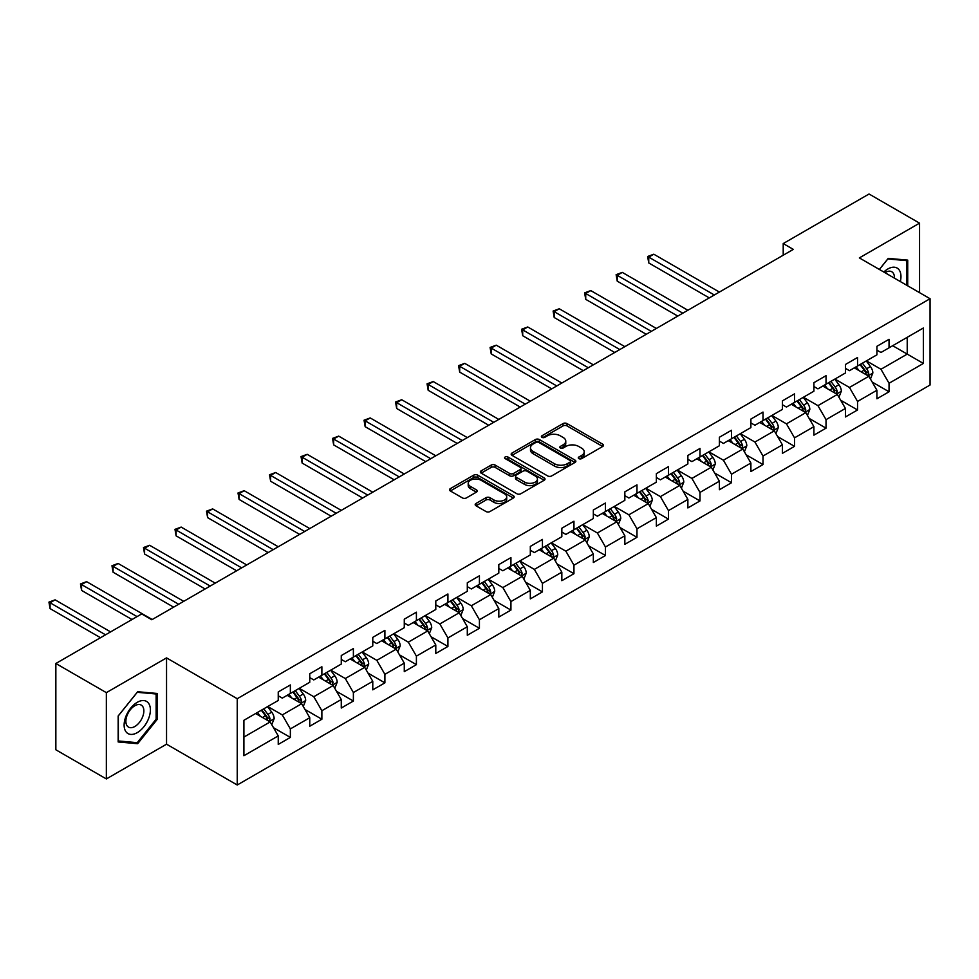 <?xml version="1.0" encoding="UTF-8"?>
<svg xmlns="http://www.w3.org/2000/svg" width="979" height="979" viewBox="0 0 979 979"><rect width="100%" height="100%" fill="white"/><g stroke="black" fill="none" stroke-linecap="round" stroke-linejoin="round"><path stroke-width="1.47" d="M578.858 458.625A1.958 1.138 0 0 0 581.636 458.625L602.697 446.473A2.802 1.615 0 0 0 603.517 445.323A2.802 1.615 0 0 0 602.697 444.185L567.012 423.577A2.802 1.615 0 0 0 563.047 423.577L541.974 435.741A1.958 1.138 0 0 0 541.399 436.536A1.958 1.138 0 0 0 541.974 437.344A1.958 1.138 0 0 0 544.752 437.344L547.481 435.765A8.97 5.176 0 0 1 560.172 435.765L563.145 437.478A8.97 5.176 0 0 1 565.764 441.15A8.97 5.176 0 0 1 563.145 444.809L560.416 446.387A1.958 1.138 0 0 0 559.841 447.183A1.958 1.138 0 0 0 560.416 447.99A1.958 1.138 0 0 0 563.194 447.99L565.923 446.412A8.97 5.176 0 0 1 578.601 446.412L581.575 448.125A8.97 5.176 0 0 1 584.206 451.796A8.97 5.176 0 0 1 581.575 455.455L578.858 457.022A1.958 1.138 0 0 0 578.283 457.829A1.958 1.138 0 0 0 578.858 458.625L578.858 457.022M476.002 503.475A2.802 1.615 0 0 0 475.182 504.613A2.802 1.615 0 0 0 476.002 505.764L486.012 511.54A2.802 1.615 0 0 0 489.989 511.54L513.375 498.03A2.802 1.615 0 0 0 514.195 496.891A2.802 1.615 0 0 0 513.375 495.741L477.691 475.145A2.802 1.615 0 0 0 473.726 475.145L450.328 488.643A2.802 1.615 0 0 0 449.508 489.794A2.802 1.615 0 0 0 450.328 490.944L462.431 497.919A2.802 1.615 0 0 0 466.396 497.919L476.406 492.143A2.802 1.615 0 0 0 477.226 490.993A2.802 1.615 0 0 0 476.406 489.855L470.409 486.392A7.502 4.332 0 0 1 468.207 483.32A7.502 4.332 0 0 1 472.833 479.331A7.502 4.332 0 0 1 481.007 480.261L504.503 493.832A7.502 4.332 0 0 1 506.706 496.891A7.502 4.332 0 0 1 502.068 500.893A7.502 4.332 0 0 1 493.893 499.951L489.989 497.687A2.802 1.615 0 0 0 486.012 497.687L476.002 503.475L476.002 505.764M166.54 657.888L106.356 692.642L55.852 663.493L55.852 749.792L106.356 778.941L166.54 744.187L237.236 784.999L237.236 698.712L166.54 657.888L166.54 744.187M919.55 292.648L919.55 223.151L859.354 257.905L930.05 298.717L237.236 698.712M919.55 223.151L869.046 194.001L783.212 243.563L783.212 255.225M55.852 663.493L141.698 613.931L151.806 619.756L793.308 249.388L783.212 243.563M547.677 475.941A2.802 1.615 0 0 0 551.642 475.941L575.04 462.431A2.802 1.615 0 0 0 575.86 461.293A2.802 1.615 0 0 0 575.04 460.142L539.356 439.547A2.802 1.615 0 0 0 535.391 439.547L511.993 453.044A2.802 1.615 0 0 0 511.173 454.195A2.802 1.615 0 0 0 511.993 455.345L547.677 475.941M505.935 459.053A1.958 1.138 0 0 1 507.93 459.335L507.93 456.997L544.214 477.948A2.802 1.615 0 0 1 545.034 479.086A2.802 1.615 0 0 1 544.214 480.236L520.816 493.746A2.802 1.615 0 0 1 516.851 493.746L481.166 473.138L491.177 467.399L491.177 465.074L481.166 470.85A2.802 1.615 0 0 0 480.334 471.988A2.802 1.615 0 0 0 481.166 473.138L481.166 470.85M491.177 467.399A2.802 1.615 0 0 1 495.141 467.399L495.141 465.074A2.802 1.615 0 0 0 491.177 465.074M495.141 465.074L509.606 473.42A2.802 1.615 0 0 0 513.571 473.42L520.216 469.59A2.802 1.615 0 0 0 521.036 468.451A2.802 1.615 0 0 0 520.216 467.301L505.152 458.6A1.958 1.138 0 0 1 504.577 457.805A1.958 1.138 0 0 1 505.788 456.752A1.958 1.138 0 0 1 507.93 456.997M237.236 784.999L930.05 385.016L930.05 298.717M273.496 727.691L290.359 737.42L290.359 728.914L309.756 717.717L309.756 726.234L321.871 719.235L321.871 710.717L341.267 699.52L341.267 708.037L353.382 701.037L353.382 692.532L372.779 681.335L372.779 689.84L384.894 682.852L384.894 674.335L404.278 663.138L404.278 671.655L416.405 664.655L416.405 656.138L435.79 644.953L435.79 653.458L447.917 646.47L447.917 637.953L467.301 626.756L467.301 635.273L479.416 628.273L479.416 619.756L498.813 608.559L498.813 617.076L510.928 610.076L510.928 601.571L530.324 590.374L530.324 598.891L542.439 591.891L542.439 583.374L561.836 572.177L561.836 580.694L573.951 573.694L573.951 565.189L593.335 553.992L593.335 562.497L605.463 555.509L605.463 546.992L624.847 535.794L624.847 544.312L636.974 537.312L636.974 528.795L656.358 517.61L656.358 526.115L668.473 519.115L668.473 510.61L687.87 499.412L687.87 507.93L699.985 500.93L699.985 492.413L719.381 481.215L719.381 489.733L731.497 482.733L731.497 474.228L750.893 463.03L750.893 471.548L763.008 464.548L763.008 456.03L782.405 444.833L782.405 453.35L794.52 446.351L794.52 437.846L813.904 426.648L813.904 435.153L826.031 428.166L826.031 419.648L845.415 408.451L845.415 416.968L857.543 409.968L857.543 401.451L876.927 390.266L876.927 398.771L889.042 391.771L889.042 383.266L923.381 363.442L923.381 327.989L907.227 337.314L907.227 354.104L923.381 363.442M290.359 737.42L278.244 744.419L278.244 735.902L243.906 755.727L243.906 720.287L278.244 700.462L278.244 691.945L290.359 684.945L290.359 693.462L309.756 682.265L309.756 673.748L321.871 666.76L321.871 675.265L341.267 664.068L341.267 655.563L353.382 648.563L353.382 657.08L372.779 645.883L372.779 637.366L384.894 630.366L384.894 638.883L404.278 627.686L404.278 619.181L416.405 612.181L416.405 620.686L435.79 609.501L435.79 600.984L447.917 593.984L447.917 602.501L467.301 591.304L467.301 582.786L479.416 575.799L479.416 584.304L498.813 573.119L498.813 564.602L510.928 557.602L510.928 566.119L530.324 554.922L530.324 546.404L542.439 539.417L542.439 547.922L561.836 536.725L561.836 528.219L573.951 521.22L573.951 529.737L593.335 518.54L593.335 510.022L605.463 503.022L605.463 511.54L624.847 500.342L624.847 491.837L636.974 484.838L636.974 493.343L656.358 482.157L656.358 473.64L668.473 466.64L668.473 475.158L687.87 463.96L687.87 455.443L699.985 448.455L699.985 456.96L719.381 445.763L719.381 437.258L731.497 430.258L731.497 438.776L750.893 427.578L750.893 419.061L763.008 412.061L763.008 420.578L782.405 409.381L782.405 400.876L794.52 393.876L794.52 402.393L813.904 391.196L813.904 382.679L826.031 375.679L826.031 384.196L845.415 372.999L845.415 364.494L857.543 357.494L857.543 365.999L876.927 354.814L876.927 346.297L889.042 339.297L889.042 347.814L923.381 327.989M287.128 695.323L301.679 703.717L282.282 714.915L267.744 706.52M278.244 695.788L282.282 698.125L290.359 693.462M282.282 714.915L290.359 728.914M301.679 703.717L309.756 717.717M318.64 677.138L333.178 685.533L313.794 696.73L299.256 688.323M309.756 677.603L313.794 679.928L321.871 675.265M313.794 696.73L321.871 710.717M333.178 685.533L341.267 699.52M350.152 658.94L364.69 667.335L345.306 678.533L330.755 670.138M341.267 659.405L345.306 661.743L353.382 657.08M345.306 678.533L353.382 692.532M364.69 667.335L372.779 681.335M381.663 640.755L396.201 649.15L376.817 660.336L362.267 651.941M372.779 641.221L376.817 643.546L384.894 638.883M376.817 660.336L384.894 674.335M396.201 649.15L404.278 663.138M413.175 622.558L427.713 630.953L408.316 642.151L393.778 633.756M404.278 623.023L408.316 625.361L416.405 620.686M408.316 642.151L416.405 656.138M427.713 630.953L435.79 644.953M444.674 604.361L459.224 612.768L439.828 623.953L425.29 615.558M435.79 604.826L439.828 607.164L447.917 602.501M439.828 623.953L447.917 637.953M459.224 612.768L467.301 626.756M476.186 586.176L490.736 594.571L471.34 605.768L456.801 597.374M467.301 586.641L471.34 588.979L479.416 584.304M471.34 605.768L479.416 619.756M490.736 594.571L498.813 608.559M507.697 567.979L522.248 576.374L502.851 587.571L488.313 579.176M498.813 568.444L502.851 570.781L510.928 566.119M502.851 587.571L510.928 601.571M522.248 576.374L530.324 590.374M539.209 549.794L553.747 558.189L534.363 569.386L519.812 560.979M530.324 550.259L534.363 552.584L542.439 547.922M534.363 569.386L542.439 583.374M553.747 558.189L561.836 572.177M570.72 531.597L585.258 539.992L565.874 551.189L551.324 542.794M561.836 532.062L565.874 534.399L573.951 529.737M565.874 551.189L573.951 565.189M585.258 539.992L593.335 553.992M602.232 513.412L616.77 521.807L597.386 532.992L582.835 524.597M593.335 513.877L597.386 516.202L605.463 511.54M597.386 532.992L605.463 546.992M616.77 521.807L624.847 535.794M633.743 495.215L648.282 503.61L628.885 514.807L614.347 506.412M624.847 495.68L628.885 498.017L636.974 493.343M628.885 514.807L636.974 528.795M648.282 503.61L656.358 517.61M665.243 477.018L679.793 485.413L660.397 496.61L645.859 488.215M656.358 477.483L660.397 479.82L668.473 475.158M660.397 496.61L668.473 510.61M679.793 485.413L687.87 499.412M696.754 458.833L711.305 467.228L691.908 478.425L677.37 470.03M687.87 459.298L691.908 461.623L699.985 456.96M691.908 478.425L699.985 492.413M711.305 467.228L719.381 481.215M728.266 440.636L742.804 449.031L723.42 460.228L708.882 451.833M719.381 441.101L723.42 443.438L731.497 438.776M723.42 460.228L731.497 474.228M742.804 449.031L750.893 463.03M759.777 422.451L774.316 430.846L754.931 442.043L740.381 433.636M750.893 422.916L754.931 425.241L763.008 420.578M754.931 442.043L763.008 456.03M774.316 430.846L782.405 444.833M791.289 404.254L805.827 412.648L786.443 423.846L771.893 415.451M782.405 404.719L786.443 407.056L794.52 402.393M786.443 423.846L794.52 437.846M805.827 412.648L813.904 426.648M822.801 386.056L837.339 394.464L817.942 405.649L803.404 397.254M813.904 386.534L817.942 388.859L826.031 384.196M817.942 405.649L826.031 419.648M837.339 394.464L845.415 408.451M854.3 367.871L868.85 376.266L849.454 387.464L834.916 379.069M845.415 368.337L849.454 370.674L857.543 365.999M849.454 387.464L857.543 401.451M868.85 376.266L876.927 390.266M892.677 345.709L907.227 354.104L880.965 369.267L866.427 360.872M876.927 350.139L880.965 352.477L889.042 347.814M880.965 369.267L889.042 383.266M106.356 692.642L106.356 778.941M243.906 737.077L270.167 721.915L255.617 713.52M270.167 721.915L278.244 735.902M872.179 382.043L889.042 391.771M840.667 400.227L857.543 409.968M809.168 418.425L826.031 428.166M777.656 436.61L794.52 446.351M746.145 454.807L763.008 464.548M714.633 473.004L731.497 482.733M683.122 491.189L699.985 500.93M651.61 509.386L668.473 519.115M620.099 527.571L636.974 537.312M588.599 545.768L605.463 555.509M557.088 563.965L573.951 573.694M525.576 582.15L542.439 591.891M494.065 600.347L510.928 610.076M462.553 618.532L479.416 628.273M431.041 636.729L447.917 646.47M399.53 654.914L416.405 664.655M368.031 673.111L384.894 682.852M336.519 691.309L353.382 701.037M305.007 709.494L321.871 719.235M907.729 285.831L907.729 260.12L888.234 258.383L879.35 269.445M118.165 741.96L137.66 743.71L157.154 719.455L157.154 693.462L137.66 691.725L118.165 715.979L118.165 741.96M156.138 718.88L157.154 719.455M135.604 742.51L137.66 743.71M579.641 458.906L581.575 457.78A8.97 5.176 0 0 0 584.206 454.121L584.206 451.796M565.764 441.15L565.764 443.475A8.97 5.176 0 0 1 563.145 447.146L561.2 448.26M602.66 446.485L567.012 425.902A2.802 1.615 0 0 0 563.047 425.902L542.758 437.613M575.003 462.455L539.356 441.872A2.802 1.615 0 0 0 535.391 441.872L512.029 455.357L511.993 453.044M570.084 462.088A1.958 1.138 0 0 0 570.659 461.293A1.958 1.138 0 0 0 570.084 460.485L538.756 442.41A1.958 1.138 0 0 0 535.978 442.41L533.102 444.062A8.97 5.176 0 0 0 530.483 447.733A8.97 5.176 0 0 0 533.102 451.392L554.518 463.752A8.97 5.176 0 0 0 567.208 463.752L570.084 462.088L570.084 464.425A1.958 1.138 0 0 0 570.659 463.63L570.659 461.293M530.483 447.733L530.483 450.059A8.97 5.176 0 0 0 533.102 453.718L533.102 451.392M570.084 464.425L567.208 466.09A8.97 5.176 0 0 1 554.518 466.09L533.102 453.718M495.141 467.399L509.606 475.757A2.802 1.615 0 0 0 513.571 475.757L520.216 471.927A2.802 1.615 0 0 0 521.036 470.777L521.036 468.451M507.93 459.335L544.165 480.261M524.634 482.096A7.502 4.332 0 0 0 532.809 483.039A7.502 4.332 0 0 0 537.434 479.037A7.502 4.332 0 0 0 535.232 475.978L526.959 471.193A2.802 1.615 0 0 0 522.994 471.193L516.349 475.023A2.802 1.615 0 0 0 515.529 476.173A2.802 1.615 0 0 0 516.349 477.311L524.634 482.096L524.634 484.434A7.502 4.332 0 0 0 532.809 485.364A7.502 4.332 0 0 0 537.434 481.362L537.434 479.037M515.529 476.173L515.529 478.498A2.802 1.615 0 0 0 516.349 479.649L516.349 477.311M524.634 484.434L516.349 479.649M506.706 496.891L506.706 499.217A7.502 4.332 0 0 1 502.068 503.218A7.502 4.332 0 0 1 493.893 502.288L489.989 500.024A2.802 1.615 0 0 0 486.012 500.024L476.039 505.788M468.207 483.32L468.207 485.657A7.502 4.332 0 0 0 470.409 488.717L470.409 486.392M476.369 492.156L470.409 488.717M513.339 498.054L477.691 477.471A2.802 1.615 0 0 0 473.726 477.471L450.364 490.956L450.328 488.643M870.441 379.032L872.852 372.975A7.575 4.369 -120 0 0 870.429 366.538L866.268 360.97M858.999 370.576L856.16 366.795M719.381 292.072L653.801 254.21L648.747 257.122L648.747 262.947L709.273 297.897M867.675 375.593L868.765 373.305A7.575 4.369 -120 0 0 866.599 368.753L862.426 363.185M860.529 364.274L865.155 370.454A3.855 2.227 60 0 1 865.852 371.628L868.765 373.305M860.003 364.58L864.176 370.148A7.575 4.369 60 0 1 866.342 374.7M648.747 262.947L647.633 256.486L714.327 294.985M647.633 256.486L653.801 254.21M905.465 259.924L906.725 260.647L906.725 285.244M879.387 269.47L887.831 258.958L906.725 260.647M900.337 281.56A18.564 10.72 120 0 0 897.119 268.062A18.564 10.72 120 0 0 883.817 272.027M894.414 278.146A12.715 7.342 120 0 0 891.796 271.758A12.715 7.342 120 0 0 884.955 272.676M137.256 732.647A18.564 10.72 120 0 0 150.387 709.897A18.564 10.72 120 0 0 137.256 702.322A18.564 10.72 120 0 0 124.125 725.06A18.564 10.72 120 0 0 137.256 732.647M134.869 726.479A12.715 7.342 120 0 0 143.167 715.282A12.715 7.342 120 0 0 141.221 705.088A12.715 7.342 120 0 0 134.869 705.724A12.715 7.342 120 0 0 126.56 716.922A12.715 7.342 120 0 0 128.506 727.116A12.715 7.342 120 0 0 134.869 726.479M118.373 715.796L137.256 692.3L156.138 693.989L156.138 719.173L137.256 742.669L118.373 740.981L118.337 715.771M154.89 693.267L156.138 693.989M838.93 397.217L841.34 391.172A7.575 4.369 -120 0 0 838.917 384.723L834.757 379.154M827.488 388.773L824.648 384.992M687.87 310.257L622.289 272.395L617.235 275.319L617.235 281.144L677.774 316.095M836.164 393.778L837.253 391.49A7.575 4.369 -120 0 0 835.087 386.938L830.914 381.369M829.017 382.471L833.643 388.639A3.855 2.227 60 0 1 834.341 389.813L837.253 391.49M828.491 382.777L832.664 388.345A7.575 4.369 60 0 1 834.83 392.897M617.235 281.144L616.121 274.671L682.816 313.182M616.121 274.671L622.289 272.395M807.43 415.414L809.829 409.357A7.575 4.369 -120 0 0 807.418 402.92L803.245 397.352M795.976 406.958L793.149 403.177M656.358 328.454L590.778 290.592L585.723 293.504L585.723 299.341L646.262 334.28M804.652 411.975L805.741 409.687A7.575 4.369 -120 0 0 803.575 405.135L799.402 399.567M797.506 400.656L802.131 406.836A3.855 2.227 60 0 1 802.829 408.01L805.741 409.687M796.979 400.962L801.152 406.53A7.575 4.369 60 0 1 803.318 411.082M585.723 299.341L584.61 292.868L651.304 331.367M584.61 292.868L590.778 290.592M775.919 433.611L778.317 427.554A7.575 4.369 -120 0 0 775.906 421.105L771.733 415.549M764.464 425.155L761.638 421.374M624.847 346.652L559.266 308.777L554.212 311.701L554.212 317.526L614.751 352.477M773.153 430.16L774.23 427.872A7.575 4.369 -120 0 0 772.064 423.32L767.891 417.764M765.994 418.853L770.62 425.033A3.855 2.227 60 0 1 771.33 426.195L774.23 427.872M765.468 419.159L769.641 424.727A7.575 4.369 60 0 1 771.807 429.279M554.212 317.526L553.111 311.053L619.805 349.564M553.111 311.053L559.266 308.777M744.407 451.796L746.806 445.751A7.575 4.369 -120 0 0 744.395 439.302L740.222 433.734M732.953 443.34L730.126 439.571M593.335 364.837L527.754 326.974L522.7 329.886L522.7 335.724L583.239 370.674M741.641 448.358L742.718 446.069A7.575 4.369 -120 0 0 740.552 441.517L736.392 435.949M734.495 437.05L739.121 443.218A3.855 2.227 60 0 1 739.818 444.393L742.718 446.069M733.956 437.344L738.129 442.912A7.575 4.369 60 0 1 740.295 447.464M522.7 335.724L521.599 329.25L588.293 367.749M521.599 329.25L527.754 326.974M712.896 469.993L715.294 463.936A7.575 4.369 -120 0 0 712.883 457.487L708.71 451.931M701.441 461.537L698.614 457.756M561.836 383.034L496.243 345.171L491.201 348.083L491.201 353.908L551.728 388.859M710.13 466.555L711.207 464.266A7.575 4.369 -120 0 0 709.041 459.702L704.88 454.146M702.983 455.235L707.609 461.415A3.855 2.227 60 0 1 708.306 462.577L711.207 464.266M702.457 455.541L706.618 461.109A7.575 4.369 60 0 1 708.784 465.661M491.201 353.908L490.087 347.435L556.782 385.946M490.087 347.435L496.243 345.171M681.384 488.178L683.783 482.133A7.575 4.369 -120 0 0 681.372 475.684L677.199 470.116M669.942 479.734L667.103 475.953M530.324 401.219L464.731 363.356L459.689 366.268L459.689 372.106L520.216 407.056M678.618 484.74L679.707 482.451A7.575 4.369 -120 0 0 677.541 477.899L673.368 472.331M671.472 473.432L676.097 479.6A3.855 2.227 60 0 1 676.795 480.775L679.707 482.451M670.945 473.738L675.106 479.294A7.575 4.369 60 0 1 677.284 483.846M459.689 372.106L458.576 365.632L525.27 404.143M458.576 365.632L464.731 363.356M649.872 506.376L652.283 500.318A7.575 4.369 -120 0 0 649.86 493.881L645.699 488.313M638.43 497.919L635.591 494.138M498.813 419.416L433.232 381.553L428.178 384.466L428.178 390.291L488.717 425.241M647.107 502.937L648.196 500.648A7.575 4.369 -120 0 0 646.03 496.096L641.857 490.528M639.96 491.617L644.586 497.797A3.855 2.227 60 0 1 645.283 498.972L648.196 500.648M639.434 491.923L643.607 497.491A7.575 4.369 60 0 1 645.773 502.043M428.178 390.291L427.064 383.829L493.759 422.328M427.064 383.829L433.232 381.553M618.361 524.56L620.772 518.515A7.575 4.369 -120 0 0 618.349 512.066L614.188 506.498M606.919 516.117L604.08 512.335M467.301 437.601L401.72 399.738L396.666 402.663L396.666 408.488L457.205 443.438M615.595 521.122L616.684 518.833A7.575 4.369 -120 0 0 614.518 514.281L610.345 508.713M608.448 509.814L613.074 515.982A3.855 2.227 60 0 1 613.772 517.157L616.684 518.833M607.922 510.12L612.095 515.688A7.575 4.369 60 0 1 614.261 520.241M396.666 408.488L395.553 402.014L462.247 440.526M395.553 402.014L401.72 399.738M586.862 542.758L589.26 536.7A7.575 4.369 -120 0 0 586.849 530.263L582.676 524.695M575.407 534.301L572.58 530.52M435.79 455.798L370.209 417.935L365.155 420.848L365.155 426.685L425.694 461.623M584.084 539.319L585.173 537.03A7.575 4.369 -120 0 0 583.007 532.478L578.834 526.91M576.937 527.999L581.563 534.179A3.855 2.227 60 0 1 582.272 535.354L585.173 537.03M576.411 528.305L580.584 533.873A7.575 4.369 60 0 1 582.75 538.426M365.155 426.685L364.041 420.211L430.748 458.71M364.041 420.211L370.209 417.935M555.35 560.955L557.749 554.897A7.575 4.369 -120 0 0 555.338 548.448L551.165 542.892M543.896 552.499L541.069 548.717M404.278 473.995L338.697 436.12L333.643 439.045L333.643 444.87L394.182 479.82M552.584 557.516L553.661 555.215A7.575 4.369 -120 0 0 551.495 550.663L547.322 545.107M545.425 546.196L550.051 552.376A3.855 2.227 60 0 1 550.761 553.539L553.661 555.215M544.899 546.502L549.072 552.07A7.575 4.369 60 0 1 551.238 556.623M333.643 444.87L332.542 438.396L399.236 476.908M332.542 438.396L338.697 436.12M523.838 579.14L526.237 573.094A7.575 4.369 -120 0 0 523.826 566.645L519.653 561.077M512.384 570.684L509.557 566.914M372.766 492.18L307.186 454.317L302.144 457.23L302.144 463.067L362.671 498.017M521.073 575.701L522.15 573.413A7.575 4.369 -120 0 0 519.984 568.86L515.823 563.292M513.926 564.393L518.552 570.561A3.855 2.227 60 0 1 519.249 571.736L522.15 573.413M513.4 564.699L517.561 570.255A7.575 4.369 60 0 1 519.727 574.808M302.144 463.067L301.03 456.593L367.725 495.093M301.03 456.593L307.186 454.317M492.327 597.337L494.725 591.279A7.575 4.369 -120 0 0 492.315 584.83L488.142 579.274M480.873 588.881L478.046 585.099M341.267 510.377L275.674 472.514L270.632 475.427L270.632 481.252L331.159 516.202M489.561 593.898L490.638 591.61A7.575 4.369 -120 0 0 488.472 587.057L484.311 581.489M482.414 582.578L487.04 588.758A3.855 2.227 60 0 1 487.738 589.921L490.638 591.61M481.888 582.884L486.049 588.452A7.575 4.369 60 0 1 488.215 593.005M270.632 481.252L269.519 474.778L336.213 513.29M269.519 474.778L275.674 472.514M460.815 615.522L463.226 609.476A7.575 4.369 -120 0 0 460.803 603.027L456.642 597.459M449.373 607.078L446.534 603.297M309.756 528.562L244.175 490.699L239.121 493.612L239.121 499.449L299.647 534.399M458.05 612.083L459.139 609.795A7.575 4.369 -120 0 0 456.973 605.242L452.8 599.674M450.903 600.776L455.529 606.943A3.855 2.227 60 0 1 456.226 608.118L459.139 609.795M450.377 601.082L454.55 606.637A7.575 4.369 60 0 1 456.716 611.19M239.121 499.449L238.007 492.975L304.702 531.487M238.007 492.975L244.175 490.699M429.304 633.719L431.715 627.661A7.575 4.369 -120 0 0 429.291 621.224L425.131 615.656M417.862 625.263L415.023 621.481M278.244 546.759L212.663 508.896L207.609 511.809L207.609 517.634L268.148 552.584M426.538 630.28L427.627 627.992A7.575 4.369 -120 0 0 425.461 623.439L421.288 617.871M419.391 618.961L424.017 625.14A3.855 2.227 60 0 1 424.715 626.315L427.627 627.992M418.865 619.266L423.038 624.835A7.575 4.369 60 0 1 425.204 629.387M207.609 517.634L206.496 511.173L273.19 549.672M206.496 511.173L212.663 508.896M397.804 651.916L400.203 645.859A7.575 4.369 -120 0 0 397.78 639.409L393.619 633.841M386.35 643.46L383.523 639.679M246.732 564.944L181.152 527.081L176.098 530.006L176.098 535.831L236.637 570.781M395.026 648.465L396.116 646.177A7.575 4.369 -120 0 0 393.95 641.624L389.777 636.056M387.88 637.158L392.506 643.325A3.855 2.227 60 0 1 393.203 644.5L396.116 646.177M387.354 637.464L391.527 643.032A7.575 4.369 60 0 1 393.693 647.584M176.098 535.831L174.984 529.358L241.678 567.869M174.984 529.358L181.152 527.081M366.293 670.101L368.691 664.043A7.575 4.369 -120 0 0 366.281 657.607L362.108 652.038M354.839 661.645L352.012 657.864M215.221 583.141L149.64 545.279L144.586 548.191L144.586 554.028L205.125 588.979M363.527 666.662L364.604 664.374A7.575 4.369 -120 0 0 362.438 659.822L358.265 654.253M356.368 655.355L360.994 661.523A3.855 2.227 60 0 1 361.704 662.697L364.604 664.374M355.842 655.649L360.015 661.217A7.575 4.369 60 0 1 362.181 665.769M144.586 554.028L143.485 547.555L210.179 586.054M143.485 547.555L149.64 545.279M334.781 688.298L337.18 682.241A7.575 4.369 -120 0 0 334.769 675.791L330.596 670.236M323.327 679.842L320.5 676.061M183.709 601.339L118.129 563.463L113.075 566.388L113.075 572.213L173.613 607.164M332.016 684.859L333.093 682.559A7.575 4.369 -120 0 0 330.926 678.006L326.766 672.451M324.869 673.54L329.482 679.72A3.855 2.227 60 0 1 330.192 680.882L333.093 682.559M324.33 673.846L328.503 679.414A7.575 4.369 60 0 1 330.669 683.966M113.075 572.213L111.973 565.74L178.667 604.251M111.973 565.74L118.129 563.463M303.27 706.483L305.668 700.438A7.575 4.369 -120 0 0 303.257 693.989L299.084 688.421M291.815 698.039L288.989 694.258M152.21 619.523L86.617 581.661L81.575 584.573L81.575 590.41L132.006 619.523M300.504 703.044L301.581 700.756A7.575 4.369 -120 0 0 299.415 696.204L295.254 690.636M293.357 691.737L297.983 697.905A3.855 2.227 60 0 1 298.681 699.079L301.581 700.756M292.831 692.043L296.992 697.599A7.575 4.369 60 0 1 299.158 702.151M81.575 590.41L80.462 583.937L137.06 616.611M80.462 583.937L86.617 581.661M271.758 724.68L274.157 718.623A7.575 4.369 -120 0 0 271.746 712.174L267.573 706.618M260.316 716.224L257.477 712.443M110.59 631.883L55.105 599.858L50.064 602.77L50.064 608.595L100.494 637.721M268.992 721.242L270.082 718.953A7.575 4.369 -120 0 0 267.903 714.401L263.743 708.833M261.846 709.922L266.472 716.102A3.855 2.227 60 0 1 267.169 717.264L270.082 718.953M261.32 710.228L265.48 715.796A7.575 4.369 60 0 1 267.646 720.348M50.064 608.595L48.95 602.122L105.548 634.808M48.95 602.122L55.105 599.858M581.575 457.78L581.575 455.455M560.416 447.99L560.416 446.387M563.145 447.146L563.145 444.809M541.974 437.344L541.974 435.741M563.047 425.902L563.047 423.577M567.012 425.902L567.012 423.577M602.697 446.473L602.697 444.185M535.391 441.872L535.391 439.547M539.356 441.872L539.356 439.547M575.04 462.431L575.04 460.142M554.518 466.09L554.518 463.752M567.208 466.09L567.208 463.752M509.606 475.757L509.606 473.42M513.571 475.757L513.571 473.42M520.216 471.927L520.216 469.59M544.214 480.236L544.214 477.948M486.012 500.024L486.012 497.687M489.989 500.024L489.989 497.687M493.893 502.288L493.893 499.951M476.406 492.143L476.406 489.855M473.726 477.471L473.726 475.145M477.691 477.471L477.691 475.145M513.375 498.03L513.375 495.741M868.104 375.838L872.803 373.121M866.599 368.753L870.429 366.538M861.214 371.861L864.176 370.148M836.592 394.023L841.291 391.319M835.087 386.938L838.917 384.723M829.702 390.046L832.664 388.345M805.081 412.22L809.78 409.503M803.575 405.135L807.418 402.92M798.191 408.243L801.152 406.53M773.569 430.417L778.268 427.701M772.064 423.32L775.906 421.105M766.679 426.428L769.641 424.727M742.058 448.602L746.757 445.898M740.552 441.517L744.395 439.302M735.168 444.625L738.129 442.912M710.558 466.799L715.245 464.083M709.041 459.702L712.883 457.487M703.656 462.822L706.618 461.109M679.047 484.984L683.734 482.28M677.541 477.899L681.372 475.684M672.157 481.007L675.106 479.294M647.535 503.182L652.234 500.465M646.03 496.096L649.86 493.881M640.645 499.204L643.607 497.491M616.024 521.366L620.723 518.662M614.518 514.281L618.349 512.066M609.134 517.389L612.095 515.688M584.512 539.564L589.211 536.847M583.007 532.478L586.849 530.263M577.622 535.586L580.584 533.873M553 557.761L557.7 555.044M551.495 550.663L555.338 548.448M546.111 553.771L549.072 552.07M521.489 575.946L526.188 573.241M519.984 568.86L523.826 566.645M514.599 571.969L517.561 570.255M489.989 594.143L494.676 591.426M488.472 587.057L492.315 584.83M483.088 590.166L486.049 588.452M458.478 612.328L463.177 609.623M456.973 605.242L460.803 603.027M451.588 608.351L454.55 606.637M426.966 630.525L431.666 627.808M425.461 623.439L429.291 621.224M420.077 626.548L423.038 624.835M395.455 648.71L400.154 646.005M393.95 641.624L397.78 639.409M388.565 644.733L391.527 643.032M363.943 666.907L368.642 664.19M362.438 659.822L366.281 657.607M357.054 662.93L360.015 661.217M332.432 685.104L337.131 682.387M330.926 678.006L334.769 675.791M325.542 681.115L328.503 679.414M300.932 703.289L305.619 700.585M299.415 696.204L303.257 693.989M294.03 699.312L296.992 697.599M269.421 721.486L274.108 718.77M267.903 714.401L271.746 712.174M262.531 717.509L265.48 715.796"/></g></svg>
